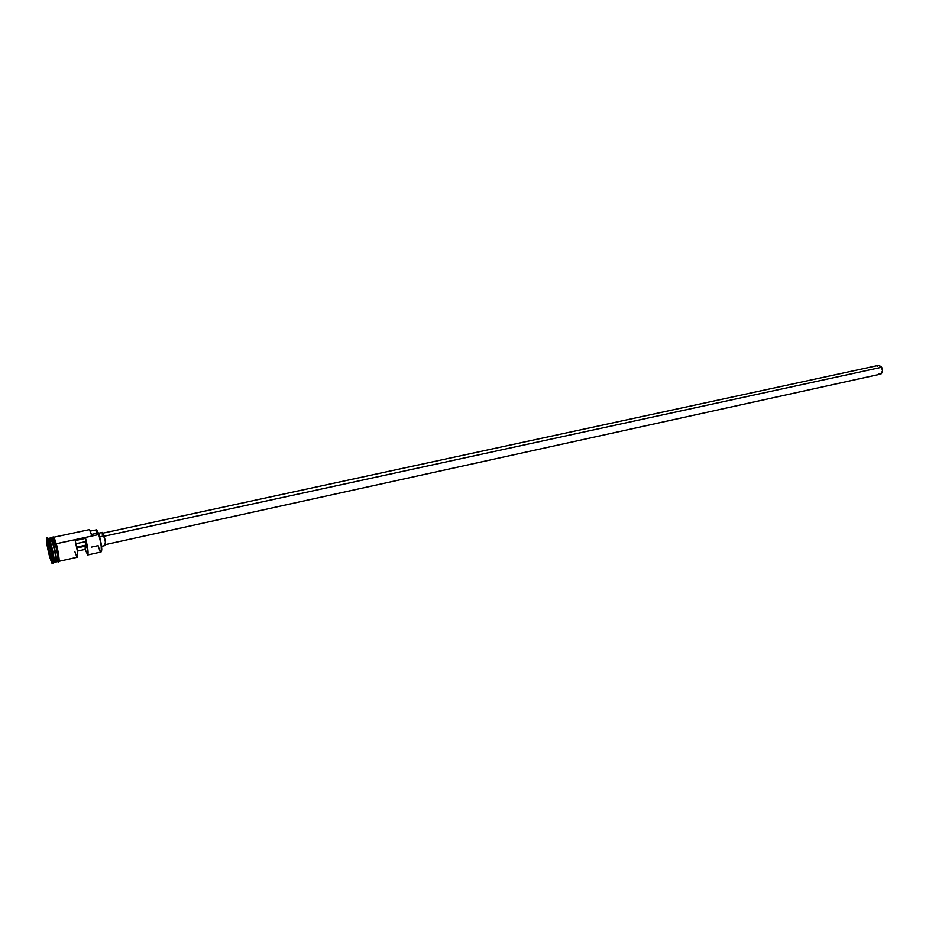 <?xml version="1.0" encoding="UTF-8"?>
<svg xmlns="http://www.w3.org/2000/svg" width="929" height="929" viewBox="0 0 929 929"><rect width="100%" height="100%" fill="white"/><g stroke="black" fill="none" stroke-linecap="round" stroke-linejoin="round"><path stroke-width="1.39" d="M58.991 561.313L77.397 557.226C78.199 555.414 77.455 549.863 75.179 540.585L85.584 538.332C87.86 547.576 88.58 553.115 87.721 554.938L101.04 551.989C101.993 549.875 101.226 544.057 98.764 534.523L96.535 529.716L98.346 532.944L91.704 534.372L98.346 532.944L101.11 543.477L101.354 551.571L101.76 549.852C101.679 545.846 100.785 540.759 99.101 534.605L98.764 534.523C100.506 540.864 101.412 546.089 101.505 550.2C101.215 553.487 100.077 551.954 98.114 545.613L91.344 547.1M86.153 545.056L76.689 547.123L86.153 545.056M105.569 544.545L880.448 374.155C882.689 372.959 883.096 370.671 881.679 367.269L104.176 536.219L881.679 367.269L878.544 365.387L881.215 366.607L882.55 370.601L881.156 373.853L878.822 373.853M101.528 546.298L105.302 545.462C105.848 544.301 105.441 541.096 104.071 535.859L99.693 536.811L104.071 535.859L102.457 532.387L98.462 533.246M53.94 562.428L51.292 544.8C53.708 554.485 54.59 560.361 53.94 562.428L55.694 562.045C56.344 559.978 55.473 554.102 53.058 544.417L53.081 544.452C55.357 553.754 56.286 559.537 55.879 561.813C56.948 561.093 54.288 547.669 53.232 544.464L50.7 538.1L53.232 544.464C55.566 553.789 56.448 559.572 55.868 561.824L56.007 561.801C56.657 559.757 55.786 553.963 53.406 544.417L50.828 538.065C51.606 538.123 52.535 540.202 53.58 544.313L50.758 538.17M54.103 558.979C57.459 569.744 55.299 550.734 53.058 544.417L51.292 544.8L53.058 544.417C51.269 537.728 50.34 536.73 50.271 541.421M52.372 563.648L49.585 556.657L51.769 563.02L52.442 563.613L52.674 562.254L49.527 544.8L50.41 544.603L49.527 544.8C52.105 555.159 53.058 561.441 52.372 563.648L53.255 563.462C53.94 561.244 52.988 554.961 50.41 544.603L51.292 544.8L49.597 539.621L48.459 538.762L51.292 544.8L50.41 544.603L53.557 561.813L52.663 562.858M89.637 529.994L91.89 536.021L98.764 534.523L56.239 543.732L91.89 536.021C90.659 531.852 89.707 529.751 89.033 529.693L53.696 537.241L56.216 543.651M77.223 557.191L77.409 551.373L75.179 540.585L85.584 538.332L87.802 549.085L87.825 554.88L85.12 549.376L77.362 551.083L85.12 549.376L85.259 546.136L86.351 547.39L85.445 541.642L75.957 543.709L85.445 541.642L85.584 538.332L86.188 547.947L85.259 546.136L85.12 549.376L87.721 554.938M52.721 537.485L50.967 537.856L53.58 544.313C55.995 553.986 56.878 559.862 56.216 561.929L57.958 561.546C58.632 559.467 57.761 553.603 55.345 543.929L53.58 544.313L55.345 543.929L52.895 537.543L55.914 546.124L58.074 557.354L57.807 561.569C59.421 562.73 56.541 547.367 55.345 543.883L56.17 543.616L55.345 543.883L57.784 555.345L57.749 561.464M55.891 561.79L56.007 561.801C57.192 561.464 54.486 547.669 53.406 544.417L53.58 544.313C54.834 547.889 57.749 563.903 55.926 561.766L55.891 561.755M58.26 560.837C60.606 565.238 57.668 547.704 56.228 543.697L56.228 543.697M52.558 537.519C53.406 537.833 54.335 539.946 55.345 543.883L52.558 537.519M49.527 544.8L47.321 538.46L46.671 537.949L46.45 539.377L49.585 556.657C47.019 546.38 46.078 540.121 46.752 537.891L49.527 544.8M47.17 542.025L48.331 542.408L50.735 551.222L51.954 559.572L50.758 559.072L48.389 550.328L47.17 542.025L50.758 559.072L51.792 558.515L51.06 558.677L48.772 550.27L50.387 549.922L48.772 550.27L47.611 542.281L48.366 542.536L47.17 542.025L50.758 559.072L51.954 559.572L50.735 551.222L48.331 542.408L47.17 542.025M47.344 538.495L48.598 539.064L50.41 544.603L47.634 537.705L46.752 537.891M53.058 544.417L50.445 537.972L48.691 538.344M52.628 537.531L52.465 540.167M56.936 560.013L57.377 560.953M59.096 560.977L57.366 548.273M55.647 541.7L55.09 540.004M54.579 538.669L54.126 537.74M96.198 532.967L96.14 530.935M96.361 529.855L90.403 531.04M74.866 551.629L75.946 554.868M76.433 556.018L76.863 556.796M76.852 547.971L85.259 546.136L76.852 547.971M102.202 534.152L102.26 532.665M102.445 532.387L105.221 540.864L105.488 545.207L104.338 543.964M877.185 366.34L878.346 365.445M90.543 531.318L89.474 529.948M51.873 559.014L51.06 558.677L51.873 559.014M50.7 538.1L53.081 544.452M53.557 561.813L54.23 560.895M52.593 537.473C53.336 535.87 54.532 537.914 56.17 543.616C59.363 557.934 59.92 563.926 57.853 561.604M48.598 539.064L49.597 539.621M103.073 533.107L878.544 365.387"/></g></svg>
